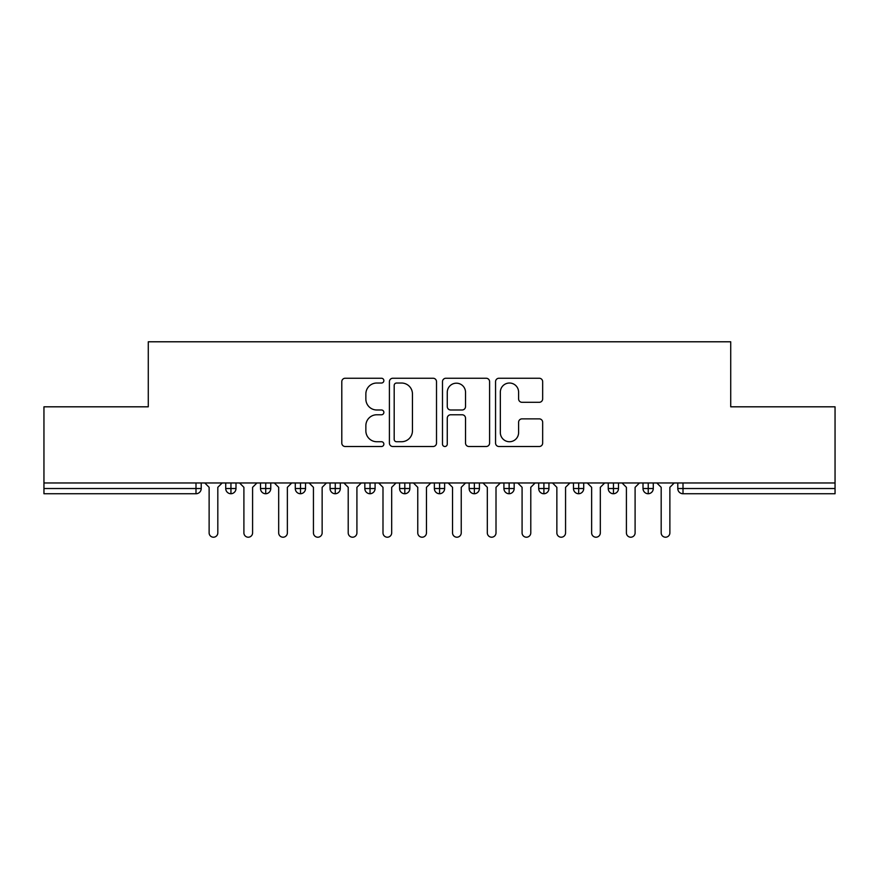 <?xml version="1.0" encoding="UTF-8"?>
<svg xmlns="http://www.w3.org/2000/svg" width="879" height="879" viewBox="0 0 879 879"><rect width="100%" height="100%" fill="white"/><g stroke="black" fill="none" stroke-linecap="round" stroke-linejoin="round"><path stroke-width="1.32" d="M383.859 380.629A2.384 2.384 0 0 0 381.475 378.245L345.205 378.245A3.417 3.417 0 0 0 341.799 381.662L341.799 443.093A3.417 3.417 0 0 0 345.205 446.51L381.475 446.51A2.384 2.384 0 0 0 383.859 444.115A2.384 2.384 0 0 0 381.475 441.73L376.783 441.73A10.922 10.922 0 0 1 365.862 430.809L365.862 425.689A10.922 10.922 0 0 1 376.783 414.767L381.475 414.767A2.384 2.384 0 0 0 383.859 412.372A2.384 2.384 0 0 0 381.475 409.988L376.783 409.988A10.922 10.922 0 0 1 365.862 399.066L365.862 393.946A10.922 10.922 0 0 1 376.783 383.024L381.475 383.024A2.384 2.384 0 0 0 383.859 380.629M539.256 402.307A3.417 3.417 0 0 0 542.662 398.89L542.662 381.662A3.417 3.417 0 0 0 539.256 378.245L498.975 378.245A3.417 3.417 0 0 0 495.558 381.662L495.558 443.093A3.417 3.417 0 0 0 498.975 446.51L539.256 446.51A3.417 3.417 0 0 0 542.662 443.093L542.662 422.272A3.417 3.417 0 0 0 539.256 418.865L522.016 418.865A3.417 3.417 0 0 0 518.599 422.272L518.599 432.6A9.131 9.131 0 0 1 509.468 441.73A9.131 9.131 0 0 1 500.338 432.6L500.338 392.155A9.131 9.131 0 0 1 509.468 383.024A9.131 9.131 0 0 1 518.599 392.155L518.599 398.89A3.417 3.417 0 0 0 522.016 402.307L539.256 402.307M43.95 482.967L835.05 482.967L835.05 406.812L730.724 406.812L730.724 341.788L148.276 341.788L148.276 406.812L43.95 406.812L43.95 488.526L195.995 488.526L195.995 482.967M436.511 381.662A3.417 3.417 0 0 0 433.105 378.245L392.825 378.245A3.417 3.417 0 0 0 389.408 381.662L389.408 443.093A3.417 3.417 0 0 0 392.825 446.51L433.105 446.51A3.417 3.417 0 0 0 436.511 443.093L436.511 381.662M445.895 378.245L486.175 378.245A3.417 3.417 0 0 1 489.592 381.662L489.592 443.093A3.417 3.417 0 0 1 486.175 446.51L468.936 446.51A3.417 3.417 0 0 1 465.529 443.093L465.529 418.184A3.417 3.417 0 0 0 462.112 414.767L450.674 414.767A3.417 3.417 0 0 0 447.268 418.184L447.268 444.115A2.384 2.384 0 0 1 444.873 446.51A2.384 2.384 0 0 1 442.489 444.115L442.489 381.662A3.417 3.417 0 0 1 445.895 378.245M201.214 482.967L201.214 488.526A5.219 5.219 0 0 1 195.995 493.745L43.95 493.745L43.95 488.526M835.05 482.967L835.05 493.745L683.005 493.745A5.219 5.219 0 0 1 677.786 488.526L677.786 482.967L677.786 488.526A5.219 5.219 0 0 0 683.005 493.745L683.005 488.526L835.05 488.526M230.946 493.745A5.219 5.219 0 0 1 225.727 488.526L225.727 482.967L225.727 488.526A5.219 5.219 0 0 0 230.946 493.745A5.219 5.219 0 0 0 235.99 488.537L235.99 488.537A5.219 5.219 0 0 1 230.946 493.745L230.946 488.526L235.99 488.526L235.99 482.967L235.99 488.526M230.946 482.967L230.946 488.526L225.727 488.526M195.995 493.745A5.219 5.219 0 0 0 201.214 488.526A5.219 5.219 0 0 1 195.995 493.745L195.995 488.526L201.214 488.526M265.722 482.967L265.722 488.526L260.503 488.526L260.503 482.967L260.503 488.526A5.219 5.219 0 0 0 265.722 493.745A5.219 5.219 0 0 0 270.765 488.537L270.765 488.537A5.219 5.219 0 0 1 265.722 493.745A5.219 5.219 0 0 1 260.503 488.526A5.219 5.219 0 0 0 265.722 493.745L265.722 488.526L270.765 488.526L270.765 482.967L270.765 488.526M300.497 482.967L300.497 488.526L295.278 488.526L295.278 482.967L295.278 488.526A5.219 5.219 0 0 0 300.497 493.745A5.219 5.219 0 0 0 305.529 488.537L305.529 488.537A5.219 5.219 0 0 1 300.497 493.745A5.219 5.219 0 0 1 295.278 488.526A5.219 5.219 0 0 0 300.497 493.745L300.497 488.526L305.529 488.526L305.529 482.967L305.529 488.526M335.262 482.967L335.262 488.526L330.054 488.526L330.054 482.967L330.054 488.526A5.219 5.219 0 0 0 335.262 493.745A5.219 5.219 0 0 0 340.305 488.537L340.305 488.537A5.219 5.219 0 0 1 335.262 493.745A5.219 5.219 0 0 1 330.054 488.526A5.219 5.219 0 0 0 335.262 493.745L335.262 488.526L340.305 488.526L340.305 482.967M370.037 482.967L370.037 493.745A5.219 5.219 0 0 1 364.829 488.526A5.219 5.219 0 0 0 370.037 493.745A5.219 5.219 0 0 1 364.829 488.526L364.829 482.967M375.08 482.967L375.08 488.537L364.829 488.526M404.812 482.967L404.812 488.526L399.593 488.526L399.593 482.967L399.593 488.526A5.219 5.219 0 0 0 404.812 493.745A5.219 5.219 0 0 0 409.856 488.537L409.856 488.537A5.219 5.219 0 0 1 404.812 493.745A5.219 5.219 0 0 1 399.593 488.526A5.219 5.219 0 0 0 404.812 493.745L404.812 488.526L409.856 488.526L409.856 482.967L409.856 488.526M439.588 493.745A5.219 5.219 0 0 1 434.369 488.526L434.369 482.967L434.369 488.526A5.219 5.219 0 0 0 439.588 493.745A5.219 5.219 0 0 0 444.631 488.537L444.631 482.967L444.631 488.526L439.588 488.526L439.588 493.745A5.219 5.219 0 0 0 444.631 488.537M474.363 482.967L474.363 488.526L469.144 488.526A5.219 5.219 0 0 0 474.363 493.745A5.219 5.219 0 0 1 469.144 488.526L469.144 482.967L469.144 488.526A5.219 5.219 0 0 0 474.363 493.745A5.219 5.219 0 0 0 479.407 488.537L479.407 482.967L479.407 488.526L474.363 488.526L474.363 493.745A5.219 5.219 0 0 0 479.407 488.537M509.139 482.967L509.139 488.526L503.92 488.526L503.92 482.967L503.92 488.526A5.219 5.219 0 0 0 509.139 493.745A5.219 5.219 0 0 0 514.171 488.537L514.171 488.537A5.219 5.219 0 0 1 509.139 493.745A5.219 5.219 0 0 1 503.92 488.526A5.219 5.219 0 0 0 509.139 493.745L509.139 488.526L514.171 488.526L514.171 482.967M543.903 482.967L543.903 488.526L538.695 488.526L538.695 482.967L538.695 488.526A5.219 5.219 0 0 0 543.903 493.745A5.219 5.219 0 0 0 548.946 488.537L548.946 488.537A5.219 5.219 0 0 1 543.903 493.745A5.219 5.219 0 0 1 538.695 488.526A5.219 5.219 0 0 0 543.903 493.745L543.903 488.526L548.946 488.526L548.946 482.967M578.679 482.967L578.679 488.526L573.471 488.526L573.471 482.967L573.471 488.526A5.219 5.219 0 0 0 578.679 493.745A5.219 5.219 0 0 0 583.722 488.537L583.722 488.537A5.219 5.219 0 0 1 578.679 493.745A5.219 5.219 0 0 1 573.471 488.526A5.219 5.219 0 0 0 578.679 493.745L578.679 488.526L583.722 488.526L583.722 482.967M613.454 482.967L613.454 488.526L608.235 488.526L608.235 482.967L608.235 488.526A5.219 5.219 0 0 0 613.454 493.745A5.219 5.219 0 0 0 618.497 488.537L618.497 488.537A5.219 5.219 0 0 1 613.454 493.745A5.219 5.219 0 0 1 608.235 488.526A5.219 5.219 0 0 0 613.454 493.745L613.454 488.526L618.497 488.526L618.497 482.967L618.497 488.526M648.23 482.967L648.23 488.526L643.01 488.526A5.219 5.219 0 0 0 648.23 493.745A5.219 5.219 0 0 1 643.01 488.526L643.01 482.967L643.01 488.526A5.219 5.219 0 0 0 648.23 493.745A5.219 5.219 0 0 0 653.273 488.537L653.273 482.967L653.273 488.526L648.23 488.526L648.23 493.745A5.219 5.219 0 0 0 653.273 488.537M370.037 493.745A5.219 5.219 0 0 0 375.08 488.537A5.219 5.219 0 0 1 370.037 493.745M439.588 482.967L439.588 488.526L434.369 488.526M396.583 383.024A2.384 2.384 0 0 0 394.188 385.409L394.188 439.346A2.384 2.384 0 0 0 396.583 441.73L401.527 441.73A10.922 10.922 0 0 0 412.449 430.809L412.449 393.946A10.922 10.922 0 0 0 401.527 383.024L396.583 383.024M465.529 392.32A9.131 9.131 0 0 0 456.399 383.189A9.131 9.131 0 0 0 447.268 392.32L447.268 406.57A3.417 3.417 0 0 0 450.674 409.988L462.112 409.988A3.417 3.417 0 0 0 465.529 406.57L465.529 392.32M209.125 532.872L209.125 487.318L209.125 532.872A4.351 4.351 0 0 0 213.476 537.212A4.351 4.351 0 0 0 217.816 532.872L217.816 487.318L217.816 532.872M222.167 482.967L217.816 487.318M209.125 487.318L204.774 482.967M243.901 532.872L243.901 487.318L243.901 532.872A4.351 4.351 0 0 0 248.241 537.212A4.351 4.351 0 0 0 252.592 532.872L252.592 487.318L252.592 532.872M278.676 532.872L278.676 487.318L278.676 532.872A4.351 4.351 0 0 0 283.016 537.212A4.351 4.351 0 0 0 287.367 532.872L287.367 487.318L287.367 532.872M313.44 532.872L313.44 487.318L313.44 532.872A4.351 4.351 0 0 0 317.791 537.212A4.351 4.351 0 0 0 322.143 532.872L322.143 487.318L322.143 532.872M348.216 532.872L348.216 487.318L348.216 532.872A4.351 4.351 0 0 0 352.567 537.212A4.351 4.351 0 0 0 356.918 532.872L356.918 487.318L356.918 532.872M256.943 482.967L252.592 487.318M243.901 487.318L239.549 482.967M291.707 482.967L287.367 487.318M278.676 487.318L274.325 482.967M326.483 482.967L322.143 487.318M313.44 487.318L309.1 482.967M361.258 482.967L356.918 487.318M348.216 487.318L343.876 482.967M382.991 532.872L382.991 487.318L382.991 532.872A4.351 4.351 0 0 0 387.342 537.212A4.351 4.351 0 0 0 391.682 532.872L391.682 487.318L391.682 532.872M396.033 482.967L391.682 487.318M382.991 487.318L378.651 482.967M417.767 532.872L417.767 487.318L417.767 532.872A4.351 4.351 0 0 0 422.118 537.212A4.351 4.351 0 0 0 426.458 532.872L426.458 487.318L426.458 532.872M452.542 532.872L452.542 487.318L452.542 532.872A4.351 4.351 0 0 0 456.882 537.212A4.351 4.351 0 0 0 461.233 532.872L461.233 487.318L461.233 532.872M487.318 532.872L487.318 487.318L487.318 532.872A4.351 4.351 0 0 0 491.658 537.212A4.351 4.351 0 0 0 496.009 532.872L496.009 487.318L496.009 532.872M430.809 482.967L426.458 487.318M417.767 487.318L413.416 482.967M465.584 482.967L461.233 487.318M452.542 487.318L448.191 482.967M500.349 482.967L496.009 487.318M487.318 487.318L482.967 482.967M522.082 532.872L522.082 487.318L522.082 532.872A4.351 4.351 0 0 0 526.433 537.212A4.351 4.351 0 0 0 530.784 532.872L530.784 487.318L530.784 532.872M535.124 482.967L530.784 487.318M522.082 487.318L517.742 482.967M556.857 532.872L556.857 487.318L556.857 532.872A4.351 4.351 0 0 0 561.209 537.212A4.351 4.351 0 0 0 565.56 532.872L565.56 487.318L565.56 532.872M569.9 482.967L565.56 487.318M556.857 487.318L552.517 482.967M591.633 532.872L591.633 487.318L591.633 532.872A4.351 4.351 0 0 0 595.984 537.212A4.351 4.351 0 0 0 600.324 532.872L600.324 487.318L600.324 532.872M604.675 482.967L600.324 487.318M591.633 487.318L587.293 482.967M626.408 532.872L626.408 487.318L626.408 532.872A4.351 4.351 0 0 0 630.759 537.212A4.351 4.351 0 0 0 635.099 532.872L635.099 487.318L635.099 532.872M639.451 482.967L635.099 487.318M626.408 487.318L622.057 482.967M661.184 532.872L661.184 487.318L661.184 532.872A4.351 4.351 0 0 0 665.524 537.212A4.351 4.351 0 0 0 669.875 532.872L669.875 487.318L669.875 532.872M674.226 482.967L669.875 487.318M661.184 487.318L656.833 482.967M683.005 482.967L683.005 488.526L677.786 488.526A5.219 5.219 0 0 0 683.005 493.745"/></g></svg>
